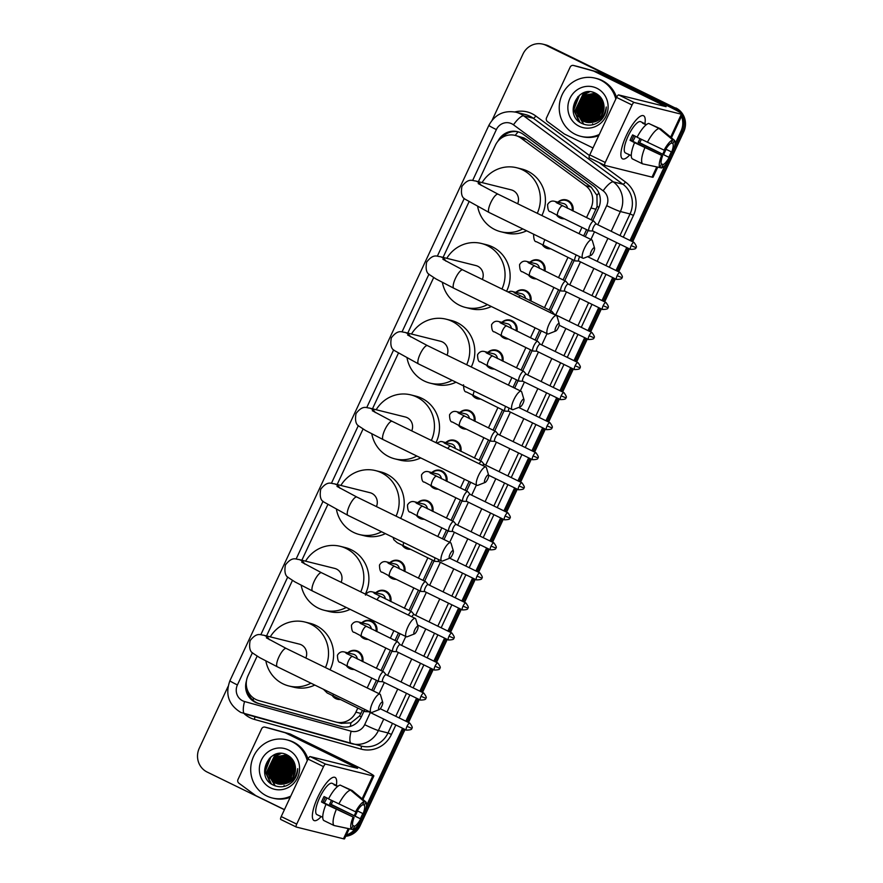 <?xml version="1.0" encoding="UTF-8"?>
<svg xmlns="http://www.w3.org/2000/svg" width="883" height="883" viewBox="0 0 883 883"><rect width="100%" height="100%" fill="white"/><g stroke="black" fill="none" stroke-linecap="round" stroke-linejoin="round"><path stroke-width="1.32" d="M550.308 248.818A9.592 9.172 104 0 1 542.493 245.01M529.899 262.24A9.592 9.172 104 0 1 544.966 271.092M536.301 278.862A9.592 9.172 104 0 1 528.487 275.054M515.893 292.295A9.592 9.172 104 0 1 530.959 301.136M501.886 322.339A9.592 9.172 104 0 1 516.941 331.18M508.277 338.962A9.592 9.172 104 0 1 500.462 335.143M487.869 352.383A9.592 9.172 104 0 1 502.935 361.224M494.259 369.006A9.592 9.172 104 0 1 486.456 365.187M480.253 399.05A9.592 9.172 104 0 1 472.449 395.231M459.855 412.471A9.592 9.172 104 0 1 474.911 421.312M466.246 429.094A9.592 9.172 104 0 1 458.432 425.286M445.838 442.515A9.592 9.172 104 0 1 460.904 451.368M431.831 472.571A9.592 9.172 104 0 1 446.897 481.412M438.222 489.182A9.592 9.172 104 0 1 430.418 485.374M417.814 502.615A9.592 9.172 104 0 1 432.88 511.456M424.215 519.226A9.592 9.172 104 0 1 416.401 515.418M410.198 549.281A9.592 9.172 104 0 1 402.394 545.462M389.8 562.703A9.592 9.172 104 0 1 404.856 571.544M396.191 579.325A9.592 9.172 104 0 1 388.377 575.506M375.783 592.747A9.592 9.172 104 0 1 390.849 601.588M361.776 622.791A9.592 9.172 104 0 1 376.842 631.632M368.167 639.413A9.592 9.172 104 0 1 360.363 635.605M347.77 652.835A9.592 9.172 104 0 1 362.825 661.687M354.16 669.457A9.592 9.172 104 0 1 346.346 665.65M340.154 699.502A9.592 9.172 104 0 1 332.339 695.694M557.924 202.152A9.592 9.172 104 0 1 572.99 210.993M564.314 218.774A9.592 9.172 104 0 1 556.511 214.966M591.135 219.845L597.107 206.467L596.941 195.342L591.157 187.097L526.5 139.503L523.895 137.936L515.197 135.397A17.98 17.207 -76 0 0 495.352 145.287L478.387 181.677M586.511 217.593L590.992 207.991A17.98 17.207 -76 0 0 585.661 185.728L521.003 138.134A17.98 17.207 -76 0 0 518.431 136.578A17.98 17.207 -76 0 0 515.197 135.397A17.98 4.868 -53.6 0 1 518.178 131.843M341.103 723.332L350.959 722.857L359.502 716.025L362.405 710.351M371.82 690.175L376.423 680.307M380.981 670.528L390.429 650.263M394.988 640.484L398.509 632.945M408.995 610.44L418.454 590.175M423.012 580.396L432.46 560.131M442.427 538.751L446.467 530.087M451.036 520.297L460.484 500.032M465.043 490.253L469.116 481.522M479.05 460.209L488.498 439.944M493.067 430.164L502.515 409.9M513.034 387.339L516.522 379.856M521.08 370.076L530.528 349.811M535.098 340.032L539.723 330.099M549.105 309.977L558.553 289.712M563.111 279.933L572.57 259.668M583.641 235.916L586.577 229.624M257.141 656.135L248.024 675.683A17.98 17.207 -76 0 0 258.741 700.572L335.606 721.963A17.98 17.207 -76 0 0 336.037 722.073A17.98 17.207 -76 0 0 355.882 712.184L357.781 708.1M367.196 687.923L371.798 678.056M376.357 668.276L385.805 648.012M390.363 638.232L393.884 630.683M404.381 608.188L413.829 587.923M418.387 578.144L427.836 557.868M437.802 536.5L441.842 527.824M446.412 518.045L455.86 497.78M460.418 488.001L464.491 479.259M474.425 457.957L483.884 437.692M488.442 427.913L497.891 407.648M508.409 385.076L511.897 377.604M516.456 367.825L525.915 347.549M530.473 337.77L535.098 327.847M544.48 307.726L553.928 287.461M558.498 277.681L567.946 257.417M579.016 233.664L581.952 227.373M468.972 201.876L443.078 257.394M433.663 277.582L407.769 333.101M398.354 353.299L372.471 408.818M363.056 429.006L337.163 484.524M327.748 504.712L301.865 560.23M292.45 580.429L266.556 635.948M592.736 220.629L598.575 208.09A17.98 17.207 -76 0 0 593.244 185.827L523.409 134.415A17.98 17.207 -76 0 0 520.838 132.858A17.98 17.207 -76 0 0 517.593 131.677A17.98 17.207 -76 0 0 497.891 141.28M501.687 137.836A17.98 17.207 104 0 1 518.266 131.854M492.129 120.198L522.979 54.051A17.98 17.207 104 0 1 542.824 44.15A17.98 17.207 104 0 1 546.058 45.331L673.111 107.262A17.98 17.207 104 0 1 678.685 111.644M681.466 116.313A17.98 17.207 104 0 1 681.025 131.092L674.987 144.028M284.414 809.722L207.174 772.062A17.98 17.207 104 0 1 199.271 748.243L228.046 686.533M356.268 827.228A17.98 17.207 104 0 1 346.368 834.932M671.345 151.854L668.917 157.053M665.087 165.253L630.02 240.463M626.731 247.527L616.014 270.507M612.714 277.571L601.996 300.562M598.707 307.626L587.99 330.606M584.689 337.67L573.983 360.65M570.683 367.714L559.965 390.694M556.676 397.758L545.959 420.738M542.659 427.802L531.941 450.783M528.652 457.847L517.935 480.838M514.646 487.891L503.928 510.882M500.628 517.946L489.91 540.926M486.621 547.99L475.904 570.97M472.615 578.034L461.897 601.014M458.597 608.078L447.88 631.058M444.591 638.122L433.873 661.102M430.584 668.166L419.866 691.157M416.566 698.221L405.849 721.201M402.56 728.265L366.456 805.682M362.803 813.519L360.374 818.718M542.824 44.15L545.528 44.823A17.98 17.207 104 0 1 548.762 46.004L674.469 107.605A17.98 17.207 104 0 1 680.716 112.858A17.98 17.207 104 0 0 674.469 107.605L547.416 45.662L673.111 107.262M682.062 115.033A17.98 17.207 104 0 1 682.371 131.424L673.089 151.335L682.371 131.424A17.98 17.207 104 0 0 682.062 115.033M544.171 44.492A17.98 17.207 104 0 1 547.416 45.662A17.98 17.207 104 0 0 544.171 44.492M405.021 729.457L360.021 825.958L358.664 825.627A17.98 17.207 104 0 1 346.015 835.704A17.98 17.207 104 0 0 358.664 825.627L361.158 820.274L358.664 825.627L357.803 825.406M672.658 152.262L670.131 157.682L672.658 152.262M669.7 158.62L631.246 241.07L669.7 158.62M627.956 248.134L617.239 271.114L627.956 248.134M613.95 278.178L603.232 301.158L613.95 278.178M599.932 308.222L589.215 331.202L599.932 308.222M585.926 338.266L575.208 361.246L585.926 338.266M571.919 368.31L561.202 391.29L571.919 368.31M557.901 398.354L547.184 421.346L557.901 398.354M543.895 428.41L533.177 451.39L543.895 428.41M529.877 458.454L519.171 481.434L529.877 458.454M515.871 488.498L505.153 511.478L515.871 488.498M501.864 518.542L491.147 541.522L501.864 518.542M487.846 548.586L477.129 571.566L487.846 548.586M473.84 578.63L463.122 601.61L473.84 578.63M459.833 608.674L449.116 631.665L459.833 608.674M445.816 638.729L435.098 661.709L445.816 638.729M431.809 668.773L421.092 691.753L431.809 668.773M417.802 698.817L407.085 721.797L417.802 698.817M403.785 728.861L364.558 812.989L403.785 728.861M364.127 813.927L361.6 819.336L364.127 813.927M246.478 680.837A17.98 17.207 -76 0 0 258.101 703.376L341.136 726.488A17.98 17.207 -76 0 0 341.578 726.599A17.98 17.207 -76 0 0 361.412 716.698L364.006 711.135M373.421 690.959L378.023 681.091M382.582 671.312L392.03 651.047M396.588 641.268L400.109 633.718M410.595 611.224L420.054 590.959M424.613 581.169L434.061 560.904M444.028 539.535L448.067 530.86M452.637 521.08L462.085 500.816M466.643 491.036L470.716 482.295M480.65 460.992L490.098 440.727M494.668 430.948L504.116 410.683M514.634 388.112L518.122 380.628M522.681 370.849L532.129 350.584M536.698 340.805L541.323 330.882M550.705 310.761L560.153 290.496M564.712 280.717L574.171 260.452M585.241 236.688L588.177 230.408M342.229 726.742L259.447 703.707A17.98 17.207 104 0 1 247.152 689.248M675.826 107.936A17.98 17.207 104 0 1 683.729 131.766L632.482 241.666M629.182 248.73L618.464 271.71M615.175 278.774L604.458 301.754M601.168 308.818L590.451 331.798M587.151 338.862L576.433 361.853M573.144 368.917L562.427 391.897M559.138 398.961L548.42 421.942M545.12 429.006L534.403 451.986M531.113 459.05L520.396 482.03M517.107 489.094L506.389 512.074M503.089 519.138L492.372 542.129M489.083 549.182L478.365 572.173M475.065 579.237L464.359 602.217M461.058 609.281L450.341 632.261M447.052 639.325L436.334 662.305M433.034 669.369L422.317 692.349M419.028 699.413L408.31 722.393M360.021 825.958A17.98 17.207 104 0 1 345.739 836.267M626.29 135.618A23.973 6.832 -64 0 1 638.906 117.284A23.973 6.832 -64 0 1 644.888 123.852A23.973 6.832 -64 0 0 643.564 115.75A23.973 6.832 -64 0 0 626.29 135.618A23.973 6.832 -64 0 0 620.892 154.238A23.973 6.832 -64 0 0 629.745 154.911A23.973 6.832 -64 0 1 622.548 158.852A23.973 6.832 -64 0 1 626.29 135.618M592.99 147.958L564.568 134.106A3.002 2.87 -76 0 1 564.138 133.841L547.416 121.534A3.002 2.87 -76 0 1 546.533 117.825L570.175 67.108A3.002 2.87 -76 0 1 573.486 65.463L578.553 66.722A3.002 2.87 104 0 1 578.63 66.744L598.508 72.285A3.002 2.87 104 0 1 598.983 72.461L667.449 105.828A23.973 1.391 -155 0 1 682.416 114.282A23.973 1.391 -155 0 1 681.345 114.216L634.171 102.472A3.002 0.85 116 0 0 632.051 104.978L616.566 97.417A3.002 0.85 -64 0 1 618.674 94.922L666.113 106.677L593.906 71.192A3.002 2.87 -76 0 0 593.442 71.015L573.553 65.485A3.002 2.87 -76 0 0 573.486 65.463M657.758 167.163L653.078 177.196A23.973 1.391 -155 0 1 652.007 177.13L604.833 165.386A3.002 0.85 116 0 1 604.778 165.364A3.002 0.85 116 0 1 605.252 162.461L632.051 104.978M604.734 165.342L589.336 157.825A3.002 0.85 -64 0 1 589.281 157.814A3.002 0.85 -64 0 1 589.756 154.911L616.566 97.417A29.967 28.675 104 0 0 601.985 80.452A29.967 28.675 104 0 0 596.588 78.488L595.23 78.157A29.967 28.675 104 0 1 600.639 80.121A29.967 28.675 104 0 1 615.804 99.051M664.093 150.132L665.131 150.397A11.987 3.411 -64 0 1 671.201 143.212L672.758 139.878A15.585 4.437 -64 0 0 664.093 150.132L637.073 137.251A19.779 5.64 -64 0 1 648.729 123.432L659.06 128.465L672.758 139.878M671.356 142.88L672.89 143.631A11.987 3.411 -64 0 1 671.687 152.031L665.848 149.183M641.378 139.348A17.384 4.956 -64 0 1 641.058 140.033A17.384 4.956 -64 0 1 639.722 142.726L669.159 157.45L638.166 142.34A11.987 3.411 116 0 0 639.535 139.657A11.987 3.411 116 0 0 639.987 138.664M635.396 136.269A11.987 3.411 -64 0 1 634.888 137.395A11.987 3.411 -64 0 1 632.813 141.291M633.983 135.585A11.987 3.411 116 0 0 632.78 137.969A11.987 3.411 116 0 0 631.621 140.706L662.603 155.816A11.987 3.411 -64 0 0 661.4 164.216L659.844 167.549L642.559 163.852L632.228 158.808A19.779 5.64 -64 0 1 634.546 142.671L662.603 155.816M634.546 142.671L630.065 140.32A17.384 4.956 -64 0 1 631.257 137.593A17.384 4.956 -64 0 1 632.592 134.9L637.14 137.119M629.093 154.58A17.384 4.956 -64 0 1 628.541 154.437L625.44 152.925A17.384 4.956 -64 0 1 628.155 136.081A17.384 4.956 -64 0 1 640.672 121.677L643.773 123.19A17.384 4.956 -64 0 1 644.226 123.532L646.422 124.602M628.541 154.437A17.384 4.956 -64 0 1 628.089 154.095L631.29 155.651M672.89 143.631L674.446 140.298L660.749 128.885L650.263 124.183M644.038 164.161L661.544 167.969L663.089 164.635L661.201 163.708M642.559 163.852A19.779 5.64 -64 0 1 644.877 147.704M674.446 140.298A15.585 4.437 -64 0 1 672.725 152.284L671.687 152.031M670.197 157.704A15.585 4.437 -64 0 1 661.544 167.969M659.844 167.549A15.585 4.437 -64 0 1 661.566 155.563M669.159 157.45A11.987 3.411 -64 0 1 663.089 164.635M643.773 123.19A17.384 4.956 -64 0 0 642.537 123.112L646.102 124.856M647.405 142.284A19.779 5.64 -64 0 1 659.06 128.465M630.065 140.32L631.621 140.706M638.166 142.34L639.722 142.726M592.935 124.702A26.976 25.806 104 0 1 592.625 123.83M591.952 121.49A26.976 25.806 104 0 1 591.588 119.713M591.455 118.885A26.976 25.806 104 0 1 591.202 114.702M591.422 111.49A26.976 25.806 104 0 1 592.581 106.313M593.806 103.201A26.976 25.806 104 0 1 595.992 99.326M596.522 98.565A26.976 25.806 104 0 1 597.758 96.987M598.078 96.611A26.976 25.806 104 0 1 598.84 95.783M599.281 134.481A29.967 28.675 104 0 1 580.749 136.324A29.967 28.675 104 0 1 575.341 134.359A29.967 28.675 104 0 1 561.025 97.428A29.967 28.675 104 0 1 595.23 78.157M601.345 119.79C604.579 116.148 606.213 111.876 606.257 106.998C604.921 116.159 600.065 121.302 591.665 122.417A14.989 14.338 104 0 0 603.906 105.154C603.144 99.922 600.539 96.048 596.08 93.532C577.923 83.179 563.266 115.121 581.61 123.3C588.806 126.6 595.385 125.43 601.345 119.79M596.842 88.256A20.982 20.077 104 0 1 606.069 116.048A20.982 20.077 104 0 1 579.138 126.225A20.982 20.077 104 0 1 569.91 98.421A20.982 20.077 104 0 1 596.842 88.256M597.096 94.117L595.308 93.631L584.502 96.137L577.89 109.624L585.628 121.788L587.239 122.45M595.098 93.587L584.071 96.026L577.471 109.514L585.208 121.677L587.018 122.406M598.751 95.353L594.259 93.355L582.383 95.607L575.782 109.095L583.52 121.258L586.169 122.229L591.665 122.417M596.124 93.962L586.191 96.556L579.579 110.044L588.1 122.56M595.926 93.885L585.771 96.457L579.16 109.945L586.897 122.097L587.89 122.538M596.731 94.216L587.46 96.876L580.848 110.364L588.762 122.605M597.427 94.459L594.678 93.466L582.802 95.717L576.202 109.205L583.939 121.368L586.378 122.273M596.996 94.051L595.517 93.697M596.996 94.084L596.345 93.984M596.787 94.017L596.135 93.907M596.93 94.315L587.879 96.975L581.279 110.463L588.983 122.616M597.725 94.724L589.568 97.395L582.968 110.883L589.888 122.605M597.526 94.613L589.149 97.296L582.548 110.783L589.656 122.616M598.508 95.187L591.257 97.825L584.656 111.313L590.804 122.538M598.321 95.066L590.837 97.715L584.237 111.203L590.572 122.56M599.182 95.728L592.957 98.245L586.345 111.733L591.731 122.406M599.027 95.585L592.526 98.134L585.926 111.622L591.5 122.45M599.811 96.357L594.645 98.664L588.034 112.152L592.692 122.207M599.656 96.192L594.215 98.554L587.614 112.042L592.449 122.262M600.44 97.064L596.334 99.084L589.734 112.571L593.663 121.931M600.285 96.876L595.915 98.973L589.303 112.461L593.42 122.009M601.069 97.858L598.023 99.503L591.422 112.991L594.667 121.567M600.915 97.649L597.603 99.404L591.003 112.892L594.414 121.666M601.676 98.764L599.712 99.922L593.111 113.41L595.694 121.103M601.522 98.532L599.292 99.823L592.692 113.311L595.429 121.236M602.261 99.79L594.8 113.83L596.742 120.518M602.118 99.525L600.981 100.243L594.38 113.73L596.478 120.684M602.813 100.971L596.489 114.26L597.835 119.79M602.681 100.662L596.069 114.15L597.559 119.989M603.31 102.362L598.188 114.68L598.983 118.852M603.188 101.998L597.758 114.569L598.696 119.106M603.74 104.073L599.877 115.099L600.208 117.605M603.641 103.609L599.447 114.989L599.888 117.958M601.577 115.783L603.133 107.936A14.989 14.338 104 0 1 604.027 106.302M603.972 105.706L601.213 116.335M598.751 135.618A29.967 28.675 104 0 1 582.096 136.655L580.749 136.324M601.875 100.033L595.606 115.099L596.676 120.408M600.175 99.613L593.917 114.68L594.987 119.989M598.486 99.194L592.228 114.249L593.299 119.569M589.325 91.788L584.568 94.338M583.277 95.397L577.007 110.463L578.078 115.772M585.727 92.174L583.288 93.62L575.319 110.044L583.52 124.161M577.968 96.556L573.63 109.624L578.884 121.457M602.305 99.889L595.815 115.143L596.886 120.441M601.091 99.073L594.127 114.724L595.517 120.85M599.402 98.653L592.438 114.304L593.829 120.43M589.656 91.799L585.297 94.017M584.182 94.856L577.217 110.518L578.608 116.644M586.301 92.053L583.497 93.675L575.528 110.099L583.84 124.271M579.447 95.232L573.84 109.68L579.91 122.251M591.301 251.269A4.194 1.192 116 0 0 591.047 255.319A4.194 1.192 116 0 0 593.674 251.854A4.194 1.192 116 0 0 594.557 248.112A4.194 1.192 116 0 0 591.301 251.269M591.047 255.319L583.829 258.167A10.188 2.903 -64 0 1 582.857 258.2A10.188 2.903 -64 0 1 584.447 248.322A10.188 2.903 -64 0 1 591.787 239.878A10.188 2.903 -64 0 1 592.361 240.673L594.557 248.112M517.648 203.741A10.188 9.746 -76 0 0 511.202 189.856L475.253 180.905C472.67 180.971 468.862 177.406 461.941 186.39C460.716 193.289 461.776 197.56 465.131 199.205L489.171 212.527L582.857 258.2M522.769 228.907A32.969 31.545 104 0 1 500.771 231.732A32.969 31.545 104 0 1 494.822 229.569A32.969 31.545 104 0 1 477.703 206.743M482.085 182.604A32.969 31.545 104 0 1 516.698 167.748A32.969 31.545 104 0 1 522.648 169.911A32.969 31.545 104 0 1 537.272 213.311M516.698 167.748L521.776 169.017A32.969 31.545 104 0 1 527.714 171.181A32.969 31.545 104 0 1 541.875 215.551M526.621 230.783A32.969 31.545 104 0 1 505.838 232.991L500.771 231.732M555.992 326.975A4.194 1.192 116 0 0 555.749 331.026A4.194 1.192 116 0 0 558.365 327.56A4.194 1.192 116 0 0 559.259 323.829A4.194 1.192 116 0 0 555.992 326.975M555.749 331.026L548.531 333.873A10.188 2.903 -64 0 1 547.548 333.906A10.188 2.903 -64 0 1 549.138 324.039A10.188 2.903 -64 0 1 556.478 315.595A10.188 2.903 -64 0 1 557.052 316.379L559.259 323.829M482.339 279.447A10.188 9.746 -76 0 0 475.893 265.562L439.944 256.611C437.361 256.688 433.564 253.123 426.644 262.096C425.407 268.995 426.478 273.266 429.833 274.911L436.092 279.017L453.862 288.244L547.548 333.906M487.46 304.613A32.969 31.545 104 0 1 465.462 307.439A32.969 31.545 104 0 1 459.524 305.275A32.969 31.545 104 0 1 442.394 282.461M446.787 258.311A32.969 31.545 104 0 1 481.401 243.465A32.969 31.545 104 0 1 487.339 245.617A32.969 31.545 104 0 1 501.963 289.017M481.401 243.465L486.467 244.723A32.969 31.545 104 0 1 492.416 246.887A32.969 31.545 104 0 1 506.577 291.258M491.323 306.5A32.969 31.545 104 0 1 470.54 308.708L465.462 307.439M520.694 402.681A4.194 1.192 116 0 0 520.44 406.732A4.194 1.192 116 0 0 523.056 403.277A4.194 1.192 116 0 0 523.95 399.535A4.194 1.192 116 0 0 520.694 402.681M520.44 406.732L513.222 409.591A10.188 2.903 -64 0 1 512.25 409.624A10.188 2.903 -64 0 1 513.84 399.745A10.188 2.903 -64 0 1 521.18 391.301A10.188 2.903 -64 0 1 521.754 392.096L523.95 399.535M447.03 355.165A10.188 9.746 -76 0 0 440.584 341.279L404.646 332.317C402.063 332.394 398.255 328.829 391.335 337.814C390.109 344.712 391.169 348.984 394.524 350.628L418.553 363.951L512.25 409.624M452.151 380.33A32.969 31.545 104 0 1 430.164 383.156A32.969 31.545 104 0 1 424.215 380.992A32.969 31.545 104 0 1 407.085 358.167M411.478 334.028A32.969 31.545 104 0 1 446.092 319.171A32.969 31.545 104 0 1 452.041 321.335A32.969 31.545 104 0 1 466.666 364.723M446.092 319.171L451.169 320.43A32.969 31.545 104 0 1 457.107 322.593A32.969 31.545 104 0 1 471.268 366.975M456.014 382.207A32.969 31.545 104 0 1 435.231 384.414L430.164 383.156M485.385 478.398A4.194 1.192 116 0 0 485.131 482.449A4.194 1.192 116 0 0 487.758 478.983A4.194 1.192 116 0 0 488.641 475.242A4.194 1.192 116 0 0 485.385 478.398M485.131 482.449L477.924 485.297A10.188 2.903 -64 0 1 476.941 485.33A10.188 2.903 -64 0 1 478.531 475.462A10.188 2.903 -64 0 1 485.871 467.019A10.188 2.903 -64 0 1 486.445 467.802L488.641 475.242L518.464 489.767C522.637 489.657 524.392 489.039 523.707 487.902L519.083 485.981A3.896 1.115 116 0 0 518.464 489.767M411.732 430.871A10.188 9.746 -76 0 0 405.286 416.986L369.337 408.034C366.754 408.112 362.957 404.535 356.037 413.52C354.8 420.418 355.86 424.69 359.215 426.334L365.474 430.44L383.255 439.657L476.941 485.33M416.853 456.036A32.969 31.545 104 0 1 394.856 458.862A32.969 31.545 104 0 1 388.917 456.699A32.969 31.545 104 0 1 371.787 433.873M376.169 409.734A32.969 31.545 104 0 1 410.794 394.878A32.969 31.545 104 0 1 416.732 397.041A32.969 31.545 104 0 1 431.357 440.44M410.794 394.878L415.86 396.147A32.969 31.545 104 0 1 421.809 398.31A32.969 31.545 104 0 1 435.959 442.681M420.705 457.924A32.969 31.545 104 0 1 399.933 460.131L394.856 458.862M450.087 554.105A4.194 1.192 116 0 0 449.833 558.155A4.194 1.192 116 0 0 452.449 554.701A4.194 1.192 116 0 0 453.343 550.959A4.194 1.192 116 0 0 450.087 554.105M449.833 558.155L442.615 561.003A10.188 2.903 -64 0 1 441.632 561.047A10.188 2.903 -64 0 1 443.233 551.169A10.188 2.903 -64 0 1 450.562 542.725A10.188 2.903 -64 0 1 451.136 543.52L453.343 550.959M376.423 506.577A10.188 9.746 -76 0 0 369.977 492.692L334.028 483.741C331.445 483.818 327.648 480.253 320.728 489.237C319.491 496.125 320.562 500.396 323.918 502.052L347.946 515.374L441.632 561.047M381.544 531.754A32.969 31.545 104 0 1 359.547 534.579A32.969 31.545 104 0 1 353.608 532.416A32.969 31.545 104 0 1 336.478 509.59M340.871 485.451A32.969 31.545 104 0 1 375.485 470.595A32.969 31.545 104 0 1 381.423 472.758A32.969 31.545 104 0 1 396.059 516.147M375.485 470.595L380.562 471.853A32.969 31.545 104 0 1 386.5 474.016A32.969 31.545 104 0 1 400.661 518.398M385.407 533.63A32.969 31.545 104 0 1 364.624 535.838L359.547 534.579M414.778 629.822A4.194 1.192 116 0 0 414.524 633.873A4.194 1.192 116 0 0 417.151 630.407A4.194 1.192 116 0 0 418.034 626.665A4.194 1.192 116 0 0 414.778 629.822M414.524 633.873L407.306 636.72A10.188 2.903 -64 0 1 406.335 636.753A10.188 2.903 -64 0 1 407.924 626.875A10.188 2.903 -64 0 1 415.264 618.431A10.188 2.903 -64 0 1 415.838 619.226L418.034 626.665M341.125 582.294A10.188 9.746 -76 0 0 334.679 568.409L298.73 559.458C296.147 559.524 292.339 555.959 285.419 564.943C284.194 571.842 285.253 576.113 288.609 577.758L294.867 581.864L312.648 591.08L406.335 636.753M346.246 607.46A32.969 31.545 104 0 1 324.249 610.285A32.969 31.545 104 0 1 318.299 608.122A32.969 31.545 104 0 1 301.18 585.297M305.562 561.158A32.969 31.545 104 0 1 340.176 546.301A32.969 31.545 104 0 1 346.125 548.464A32.969 31.545 104 0 1 360.75 591.864M340.176 546.301L345.253 547.57A32.969 31.545 104 0 1 351.191 549.734A32.969 31.545 104 0 1 365.352 594.104M350.098 609.347A32.969 31.545 104 0 1 329.315 611.555L324.249 610.285M379.469 705.528A4.194 1.192 116 0 0 379.226 709.579A4.194 1.192 116 0 0 381.842 706.124A4.194 1.192 116 0 0 382.736 702.382A4.194 1.192 116 0 0 379.469 705.528M379.226 709.579L372.008 712.426A10.188 2.903 -64 0 1 371.026 712.471A10.188 2.903 -64 0 1 372.615 702.592A10.188 2.903 -64 0 1 379.955 694.148A10.188 2.903 -64 0 1 380.529 694.943L382.736 702.382M305.816 658.001A10.188 9.746 -76 0 0 299.37 644.115L263.421 635.164C260.838 635.241 257.041 631.676 250.121 640.65C248.885 647.548 249.955 651.82 253.311 653.475L259.558 657.57L277.339 666.797L371.026 712.471M310.937 683.177A32.969 31.545 104 0 1 288.94 685.992A32.969 31.545 104 0 1 283.001 683.839A32.969 31.545 104 0 1 265.871 661.014M270.264 636.864A32.969 31.545 104 0 1 304.878 622.018A32.969 31.545 104 0 1 310.816 624.182A32.969 31.545 104 0 1 325.441 667.57M304.878 622.018L309.944 623.277A32.969 31.545 104 0 1 315.893 625.44A32.969 31.545 104 0 1 330.054 669.822M314.801 685.053A32.969 31.545 104 0 1 294.017 687.261L288.94 685.992M562.548 205.916A5.397 1.534 116 0 0 562.471 205.871A5.397 1.534 116 0 0 562.383 205.838A5.397 1.534 116 0 0 558.442 210.651A5.397 1.534 116 0 0 557.747 215.573L550.429 211.666C548.674 211.865 547.725 209.481 547.603 204.536C549.358 201.655 551.643 200.573 554.469 201.291L563.597 203.565A5.397 5.166 104 0 1 567.449 208.3M596.279 224.017L593.928 221.247A5.397 1.534 116 0 0 593.773 221.125A5.397 1.534 116 0 0 593.685 221.092A5.397 1.534 116 0 0 589.954 225.452A5.397 1.534 116 0 0 589.038 230.827A5.397 1.534 116 0 0 589.127 230.86A5.397 1.534 116 0 0 589.237 230.871A5.397 1.534 116 0 0 589.347 230.871M562.913 218.09A8.996 8.598 104 0 1 557.305 215.353M558.266 202.24A8.996 8.598 104 0 1 572.129 210.573M596.323 224.072A3.896 1.115 116 0 0 596.213 223.984A3.896 1.115 116 0 0 596.146 223.962A3.896 1.115 116 0 0 593.409 227.218A3.896 1.115 116 0 0 592.802 230.993A3.896 1.115 116 0 0 592.857 231.015A3.896 1.115 116 0 0 592.935 231.026M576.213 254.966A5.397 1.534 116 0 0 575.032 260.871A5.397 1.534 116 0 0 575.12 260.904A5.397 1.534 116 0 0 575.219 260.915A5.397 1.534 116 0 0 575.33 260.915M548.906 248.134A8.996 8.598 104 0 1 543.288 245.397M579.701 256.655A3.896 1.115 116 0 0 579.391 257.262A3.896 1.115 116 0 0 578.784 261.037A3.896 1.115 116 0 0 578.851 261.059A3.896 1.115 116 0 0 578.928 261.07M534.535 266.015A5.397 1.534 116 0 0 534.447 265.96A5.397 1.534 116 0 0 534.358 265.926A5.397 1.534 116 0 0 530.429 270.739A5.397 1.534 116 0 0 529.723 275.662L522.405 271.754C520.65 271.953 519.712 269.58 519.579 264.624C521.334 261.743 523.63 260.662 526.445 261.379L535.573 263.653A5.397 5.166 104 0 1 539.436 268.388M568.255 284.105L565.904 281.346A5.397 1.534 116 0 0 565.749 281.224A5.397 1.534 116 0 0 565.661 281.191A5.397 1.534 116 0 0 561.93 285.54A5.397 1.534 116 0 0 561.025 290.915A5.397 1.534 116 0 0 561.113 290.949A5.397 1.534 116 0 0 561.213 290.971A5.397 1.534 116 0 0 561.323 290.96M534.888 278.178A8.996 8.598 104 0 1 529.281 275.441M530.253 262.328A8.996 8.598 104 0 1 544.105 270.673M568.299 284.16A3.896 1.115 116 0 0 568.188 284.083A3.896 1.115 116 0 0 568.133 284.05A3.896 1.115 116 0 0 565.385 287.306A3.896 1.115 116 0 0 564.778 291.081A3.896 1.115 116 0 0 564.844 291.103A3.896 1.115 116 0 0 564.91 291.114M507.935 291.931L510.937 291.202L521.566 293.708A5.397 5.166 104 0 1 525.418 298.432M554.248 314.149L551.897 311.39A5.397 1.534 116 0 0 551.743 311.269A5.397 1.534 116 0 0 551.654 311.235A5.397 1.534 116 0 0 549.91 312.394M516.235 292.372A8.996 8.598 104 0 1 530.098 300.717M554.292 314.216A3.896 1.115 116 0 0 554.182 314.127A3.896 1.115 116 0 0 554.116 314.105A3.896 1.115 116 0 0 553.652 314.216M506.511 326.103A5.397 1.534 116 0 0 506.434 326.059A5.397 1.534 116 0 0 506.345 326.026A5.397 1.534 116 0 0 502.405 330.827A5.397 1.534 116 0 0 501.699 335.75L494.381 331.842C492.626 332.041 491.688 329.668 491.555 324.712C493.321 321.831 495.606 320.75 498.42 321.478L507.548 323.752A5.397 5.166 104 0 1 511.412 328.487M540.23 344.204L537.879 341.434A5.397 1.534 116 0 0 537.725 341.313A5.397 1.534 116 0 0 537.637 341.279A5.397 1.534 116 0 0 533.917 345.639A5.397 1.534 116 0 0 533.001 351.015A5.397 1.534 116 0 0 533.089 351.048A5.397 1.534 116 0 0 533.189 351.059A5.397 1.534 116 0 0 533.299 351.048M506.864 338.266A8.996 8.598 104 0 1 501.257 335.54M502.228 322.427A8.996 8.598 104 0 1 516.091 330.761M540.286 344.26A3.896 1.115 116 0 0 540.175 344.171A3.896 1.115 116 0 0 540.109 344.149A3.896 1.115 116 0 0 537.361 347.394A3.896 1.115 116 0 0 536.754 351.169A3.896 1.115 116 0 0 536.82 351.202A3.896 1.115 116 0 0 536.897 351.202M492.504 356.147A5.397 1.534 116 0 0 492.416 356.103A5.397 1.534 116 0 0 492.328 356.07A5.397 1.534 116 0 0 488.398 360.882A5.397 1.534 116 0 0 487.692 365.794L480.374 361.898C478.619 362.085 477.681 359.712 477.548 354.756C479.303 351.875 481.599 350.794 484.414 351.522L493.542 353.796A5.397 5.166 104 0 1 497.405 358.531M526.224 374.249L523.873 371.478A5.397 1.534 116 0 0 523.718 371.357A5.397 1.534 116 0 0 523.63 371.324A5.397 1.534 116 0 0 519.899 375.683A5.397 1.534 116 0 0 518.994 381.059A5.397 1.534 116 0 0 519.083 381.092A5.397 1.534 116 0 0 519.182 381.103A5.397 1.534 116 0 0 519.292 381.092M492.857 368.321A8.996 8.598 104 0 1 487.25 365.584M488.222 352.472A8.996 8.598 104 0 1 502.074 360.805M526.268 374.304A3.896 1.115 116 0 0 526.158 374.215A3.896 1.115 116 0 0 526.102 374.193A3.896 1.115 116 0 0 523.354 377.449A3.896 1.115 116 0 0 522.747 381.224A3.896 1.115 116 0 0 522.813 381.246A3.896 1.115 116 0 0 522.879 381.257M505.595 406.379A5.397 1.534 116 0 0 504.977 411.103A5.397 1.534 116 0 0 505.065 411.136A5.397 1.534 116 0 0 505.164 411.147A5.397 1.534 116 0 0 505.275 411.147M478.851 398.365A8.996 8.598 104 0 1 473.244 395.628M509.083 408.078A3.896 1.115 116 0 0 508.74 411.268A3.896 1.115 116 0 0 508.796 411.29A3.896 1.115 116 0 0 508.873 411.301M464.48 416.246A5.397 1.534 116 0 0 464.403 416.191A5.397 1.534 116 0 0 464.315 416.158A5.397 1.534 116 0 0 460.374 420.97A5.397 1.534 116 0 0 459.668 425.893L452.35 421.986C450.595 422.184 449.657 419.8 449.524 414.855C451.29 411.975 453.575 410.893 456.39 411.61L465.518 413.884A5.397 5.166 104 0 1 469.381 418.619M498.2 434.337L495.849 431.566A5.397 1.534 116 0 0 495.694 431.445A5.397 1.534 116 0 0 495.606 431.423A5.397 1.534 116 0 0 491.886 435.772A5.397 1.534 116 0 0 490.97 441.147A5.397 1.534 116 0 0 491.058 441.18A5.397 1.534 116 0 0 491.158 441.191A5.397 1.534 116 0 0 491.268 441.191M464.833 428.41A8.996 8.598 104 0 1 459.226 425.672M460.198 412.56A8.996 8.598 104 0 1 474.05 420.893M498.255 434.392A3.896 1.115 116 0 0 498.144 434.304A3.896 1.115 116 0 0 498.078 434.281A3.896 1.115 116 0 0 495.33 437.538A3.896 1.115 116 0 0 494.723 441.312A3.896 1.115 116 0 0 494.789 441.334A3.896 1.115 116 0 0 494.866 441.345M436.721 443.056L440.882 441.434L451.511 443.928A5.397 5.166 104 0 1 455.374 448.663M484.193 464.381L481.842 461.61A5.397 1.534 116 0 0 481.688 461.5A5.397 1.534 116 0 0 481.599 461.467A5.397 1.534 116 0 0 479.061 463.696M446.18 442.604A8.996 8.598 104 0 1 460.043 450.948M484.237 464.436A3.896 1.115 116 0 0 484.127 464.348A3.896 1.115 116 0 0 484.061 464.326A3.896 1.115 116 0 0 482.604 465.418M436.456 476.334A5.397 1.534 116 0 0 436.379 476.279A5.397 1.534 116 0 0 436.29 476.246A5.397 1.534 116 0 0 432.35 481.058A5.397 1.534 116 0 0 431.655 485.981L424.337 482.074C422.582 482.273 421.632 479.899 421.511 474.944C423.266 472.063 425.551 470.981 428.365 471.699L437.504 473.983A5.397 5.166 104 0 1 441.357 478.707M470.175 494.425L467.824 491.665A5.397 1.534 116 0 0 467.681 491.544A5.397 1.534 116 0 0 467.593 491.511A5.397 1.534 116 0 0 463.862 495.86A5.397 1.534 116 0 0 462.946 501.235A5.397 1.534 116 0 0 463.034 501.268A5.397 1.534 116 0 0 463.134 501.29A5.397 1.534 116 0 0 463.244 501.279M436.82 488.498A8.996 8.598 104 0 1 431.213 485.76M432.173 472.648A8.996 8.598 104 0 1 446.036 480.992M470.231 494.48A3.896 1.115 116 0 0 470.12 494.403A3.896 1.115 116 0 0 470.054 494.381A3.896 1.115 116 0 0 467.317 497.626A3.896 1.115 116 0 0 466.71 501.401A3.896 1.115 116 0 0 466.765 501.423A3.896 1.115 116 0 0 466.842 501.434M422.449 506.378A5.397 1.534 116 0 0 422.372 506.323A5.397 1.534 116 0 0 422.284 506.301A5.397 1.534 116 0 0 418.343 511.102A5.397 1.534 116 0 0 417.637 516.025L410.319 512.118C408.564 512.317 407.626 509.944 407.493 504.988C409.259 502.107 411.544 501.025 414.359 501.754L423.487 504.027A5.397 5.166 104 0 1 427.35 508.751M456.169 524.469L453.818 521.71A5.397 1.534 116 0 0 453.663 521.588A5.397 1.534 116 0 0 453.575 521.555A5.397 1.534 116 0 0 449.855 525.904A5.397 1.534 116 0 0 448.939 531.29A5.397 1.534 116 0 0 449.028 531.312A5.397 1.534 116 0 0 449.127 531.334A5.397 1.534 116 0 0 449.237 531.323M422.802 518.542A8.996 8.598 104 0 1 417.195 515.815M418.167 502.692A8.996 8.598 104 0 1 432.019 511.036M456.224 524.535A3.896 1.115 116 0 0 456.114 524.447A3.896 1.115 116 0 0 456.047 524.425A3.896 1.115 116 0 0 453.299 527.67A3.896 1.115 116 0 0 452.692 531.445A3.896 1.115 116 0 0 452.758 531.467A3.896 1.115 116 0 0 452.836 531.478M435.065 557.846A5.397 1.534 116 0 0 434.933 561.334A5.397 1.534 116 0 0 435.021 561.367A5.397 1.534 116 0 0 435.12 561.378A5.397 1.534 116 0 0 435.231 561.367M408.796 548.597A8.996 8.598 104 0 1 403.189 545.86M438.608 559.568A3.896 1.115 116 0 0 438.685 561.489A3.896 1.115 116 0 0 438.752 561.522A3.896 1.115 116 0 0 438.818 561.533M394.425 566.467A5.397 1.534 116 0 0 394.348 566.422A5.397 1.534 116 0 0 394.26 566.389A5.397 1.534 116 0 0 390.319 571.202A5.397 1.534 116 0 0 389.624 576.113L382.306 572.217C380.551 572.416 379.602 570.032 379.48 565.076C381.235 562.195 383.52 561.113 386.335 561.842L395.474 564.116A5.397 5.166 104 0 1 399.326 568.851M428.145 584.568L425.794 581.798A5.397 1.534 116 0 0 425.65 581.676A5.397 1.534 116 0 0 425.562 581.643A5.397 1.534 116 0 0 421.831 586.003A5.397 1.534 116 0 0 420.915 591.378A5.397 1.534 116 0 0 421.003 591.411A5.397 1.534 116 0 0 421.103 591.422A5.397 1.534 116 0 0 421.213 591.411M394.789 578.641A8.996 8.598 104 0 1 389.182 575.904M390.143 562.791A8.996 8.598 104 0 1 404.006 571.124M428.2 584.623A3.896 1.115 116 0 0 428.089 584.535A3.896 1.115 116 0 0 428.023 584.513A3.896 1.115 116 0 0 425.286 587.769A3.896 1.115 116 0 0 424.668 591.544A3.896 1.115 116 0 0 424.734 591.566A3.896 1.115 116 0 0 424.811 591.577M365.463 595.12C367.218 592.239 369.513 591.168 372.328 591.886L381.456 594.16A5.397 5.166 104 0 1 385.319 598.895M414.138 614.612L411.787 611.842A5.397 1.534 116 0 0 411.633 611.72A5.397 1.534 116 0 0 411.544 611.687A5.397 1.534 116 0 0 408.332 615.054M376.136 592.835A8.996 8.598 104 0 1 389.988 601.168M414.182 614.667A3.896 1.115 116 0 0 414.072 614.579A3.896 1.115 116 0 0 414.017 614.557A3.896 1.115 116 0 0 411.82 616.753M366.401 626.566A5.397 1.534 116 0 0 366.324 626.511A5.397 1.534 116 0 0 366.235 626.477A5.397 1.534 116 0 0 362.295 631.29A5.397 1.534 116 0 0 361.6 636.213L354.282 632.305C352.527 632.504 351.577 630.12 351.456 625.175C353.211 622.294 355.496 621.213 358.321 621.93L367.449 624.204A5.397 5.166 104 0 1 371.301 628.939M400.131 644.656L397.78 641.886A5.397 1.534 116 0 0 397.626 641.764A5.397 1.534 116 0 0 397.538 641.742A5.397 1.534 116 0 0 393.807 646.091A5.397 1.534 116 0 0 392.891 651.466A5.397 1.534 116 0 0 392.979 651.499A5.397 1.534 116 0 0 393.09 651.511A5.397 1.534 116 0 0 393.2 651.511M366.765 638.729A8.996 8.598 104 0 1 361.158 635.992M362.118 622.879A8.996 8.598 104 0 1 375.981 631.224M400.176 644.711A3.896 1.115 116 0 0 400.065 644.623A3.896 1.115 116 0 0 399.999 644.601A3.896 1.115 116 0 0 397.262 647.857A3.896 1.115 116 0 0 396.655 651.632A3.896 1.115 116 0 0 396.71 651.654A3.896 1.115 116 0 0 396.787 651.665M352.394 656.61A5.397 1.534 116 0 0 352.317 656.555A5.397 1.534 116 0 0 352.229 656.522A5.397 1.534 116 0 0 348.288 661.334A5.397 1.534 116 0 0 347.582 666.257L340.264 662.349C338.509 662.548 337.571 660.175 337.438 655.219C339.204 652.338 341.489 651.257 344.304 651.974L353.432 654.248A5.397 5.166 104 0 1 357.295 658.983M386.114 674.7L383.763 671.941A5.397 1.534 116 0 0 383.608 671.82A5.397 1.534 116 0 0 383.52 671.786A5.397 1.534 116 0 0 379.8 676.135A5.397 1.534 116 0 0 378.884 681.51A5.397 1.534 116 0 0 378.973 681.544A5.397 1.534 116 0 0 379.072 681.555A5.397 1.534 116 0 0 379.182 681.555M352.759 668.773A8.996 8.598 104 0 1 347.14 666.036M348.112 652.923A8.996 8.598 104 0 1 361.975 661.268M386.169 674.755A3.896 1.115 116 0 0 386.059 674.667A3.896 1.115 116 0 0 385.992 674.645A3.896 1.115 116 0 0 383.244 677.901A3.896 1.115 116 0 0 382.637 681.676A3.896 1.115 116 0 0 382.703 681.698A3.896 1.115 116 0 0 382.781 681.709M364.646 709.358A5.397 1.534 116 0 0 364.878 711.555A5.397 1.534 116 0 0 364.966 711.588A5.397 1.534 116 0 0 365.065 711.61A5.397 1.534 116 0 0 365.176 711.599M338.741 698.817A8.996 8.598 104 0 1 333.134 696.091M368.366 711.168A3.896 1.115 116 0 0 368.63 711.72A3.896 1.115 116 0 0 368.697 711.742A3.896 1.115 116 0 0 368.763 711.753M317.759 797.272A23.973 6.832 -64 0 1 330.374 778.938A23.973 6.832 -64 0 1 336.346 785.506A23.973 6.832 -64 0 0 335.032 777.404A23.973 6.832 -64 0 0 317.759 797.272A23.973 6.832 -64 0 0 312.35 815.903A23.973 6.832 -64 0 0 321.213 816.565A23.973 6.832 -64 0 1 314.017 820.517A23.973 6.832 -64 0 1 317.759 797.272M284.458 809.623L256.037 795.76A3.002 2.87 -76 0 1 255.606 795.506L238.885 783.188A3.002 2.87 -76 0 1 237.991 779.479L261.644 728.773A3.002 2.87 -76 0 1 264.944 727.117L270.021 728.387A3.002 2.87 104 0 1 270.099 728.398L289.977 733.939A3.002 2.87 104 0 1 290.441 734.115L358.906 767.493A23.973 1.391 -155 0 1 373.873 775.936A23.973 1.391 -155 0 1 372.803 775.881L325.628 764.126A3.002 0.85 116 0 0 323.52 766.632L308.024 759.071A3.002 0.85 -64 0 1 310.132 756.576L357.582 768.342L285.375 732.846A3.002 2.87 -76 0 0 284.9 732.669L265.021 727.139A3.002 2.87 -76 0 0 264.944 727.117M349.215 828.817L344.536 838.85A23.973 1.391 -155 0 1 343.465 838.784L296.291 827.04A3.002 0.85 116 0 1 296.246 827.018A3.002 0.85 116 0 1 296.71 824.115L323.52 766.632M296.202 826.996L280.805 819.49A3.002 0.85 -64 0 1 280.75 819.468A3.002 0.85 -64 0 1 281.213 816.565L308.024 759.071M355.562 811.797L356.6 812.051A11.987 3.411 -64 0 1 362.659 804.866L364.215 801.532A15.585 4.437 -64 0 0 355.562 811.797L328.531 798.905A19.779 5.64 -64 0 1 340.187 785.086L350.518 790.119L364.215 801.532M362.814 804.534L364.348 805.285A11.987 3.411 -64 0 1 363.145 813.685L357.306 810.837M332.847 801.002A17.384 4.956 -64 0 1 332.527 801.698A17.384 4.956 -64 0 1 331.191 804.391L361.655 819.369L329.635 803.994A11.987 3.411 116 0 0 331.004 801.311A11.987 3.411 116 0 0 331.445 800.329M326.865 797.923A11.987 3.411 -64 0 1 326.357 799.049A11.987 3.411 -64 0 1 324.271 802.945M325.452 797.239A11.987 3.411 116 0 0 324.238 799.634A11.987 3.411 116 0 0 323.079 802.371L354.072 817.47A11.987 3.411 -64 0 0 352.869 825.87L351.313 829.203L334.017 825.506L323.697 820.473A19.779 5.64 -64 0 1 326.004 804.325L354.072 817.47M326.004 804.325L321.522 801.985A17.384 4.956 -64 0 1 322.714 799.247A17.384 4.956 -64 0 1 324.061 796.554L328.608 798.773M320.551 816.245A17.384 4.956 -64 0 1 319.999 816.102L316.909 814.59A17.384 4.956 -64 0 1 319.624 797.735A17.384 4.956 -64 0 1 332.14 783.331L335.242 784.844A17.384 4.956 -64 0 1 335.695 785.186L337.891 786.256M319.999 816.102A17.384 4.956 -64 0 1 319.547 815.749L322.748 817.316M364.348 805.285L365.904 801.952L352.207 790.55L341.732 785.837M335.496 825.826L353.001 829.623L354.558 826.289L352.67 825.373M334.017 825.506A19.779 5.64 -64 0 1 336.335 809.358M365.904 801.952A15.585 4.437 -64 0 1 364.193 813.938L363.145 813.685M361.655 819.369A15.585 4.437 -64 0 1 353.001 829.623M351.313 829.203A15.585 4.437 -64 0 1 353.034 817.216M360.617 819.104A11.987 3.411 -64 0 1 354.558 826.289M335.242 784.844A17.384 4.956 -64 0 0 334.006 784.766L337.571 786.51M338.862 803.938A19.779 5.64 -64 0 1 350.518 790.119M321.522 801.985L323.079 802.371M329.635 803.994L331.191 804.391M284.403 786.367A26.976 25.806 104 0 1 284.094 785.484A26.976 25.806 104 0 1 284.083 785.451M283.421 783.144A26.976 25.806 104 0 1 283.057 781.378M282.924 780.539A26.976 25.806 104 0 1 282.659 776.356M282.88 773.144A26.976 25.806 104 0 1 284.05 767.967M285.275 764.855A26.976 25.806 104 0 1 287.461 760.98M287.99 760.23A26.976 25.806 104 0 1 289.227 758.64M289.547 758.276A26.976 25.806 104 0 1 290.297 757.448M290.739 796.146A29.967 28.675 104 0 1 272.207 797.978A29.967 28.675 104 0 1 266.809 796.013A29.967 28.675 104 0 1 252.494 759.082A29.967 28.675 104 0 1 286.699 739.811A29.967 28.675 104 0 1 292.096 741.775A29.967 28.675 104 0 1 307.262 760.705M286.699 739.811L288.046 740.153A29.967 28.675 104 0 1 293.454 742.117A29.967 28.675 104 0 1 308.035 759.049M292.814 781.444C296.037 777.802 297.67 773.541 297.714 768.651C296.39 777.824 291.522 782.956 283.134 784.071A14.989 14.338 104 0 0 295.364 766.808C294.613 761.576 292.008 757.702 287.549 755.186C269.392 744.833 254.734 776.775 273.068 784.954C280.275 788.254 286.854 787.095 292.814 781.444M288.311 749.91A20.982 20.077 104 0 1 297.527 777.702A20.982 20.077 104 0 1 270.606 787.879A20.982 20.077 104 0 1 261.379 760.086A20.982 20.077 104 0 1 288.311 749.91M288.553 755.771L286.776 755.285L275.96 757.791L269.359 771.278L277.096 783.442L278.697 784.104M286.556 755.252L275.54 757.691L268.94 771.179L276.677 783.331L278.487 784.071M290.22 757.007L285.717 755.009L273.851 757.261L267.24 770.76L274.988 782.912L277.637 783.883L283.134 784.071M287.593 755.616L277.648 758.21L271.048 771.698L279.569 784.214M287.383 755.539L277.229 758.111L270.628 771.599L278.366 783.762L279.348 784.192M288.2 755.881L278.918 758.53L272.317 772.018L280.231 784.259M288.896 756.113L286.147 755.12L274.271 757.371L267.67 770.859L275.408 783.022L277.847 783.938M287.803 755.638L286.986 755.351M288.255 755.671L287.604 755.561M288.399 755.969L279.348 758.629L272.737 772.117L280.452 784.27M289.194 756.378L281.037 759.06L274.425 772.548L281.346 784.27M288.995 756.278L280.617 758.95L274.006 772.437L281.125 784.27M289.977 756.852L282.726 759.479L276.125 772.967L282.262 784.192M289.779 756.72L282.306 759.369L275.695 772.857L282.03 784.225M290.639 757.393L284.414 759.899L277.814 773.387L283.2 784.06M290.485 757.25L283.995 759.788L277.394 773.276L282.957 784.104M291.28 758.011L286.103 760.318L279.503 773.806L284.149 783.861M291.114 757.846L285.684 760.219L279.083 773.707L283.907 783.927M291.909 758.718L287.803 760.738L281.191 774.225L285.132 783.585M291.743 758.53L287.372 760.638L280.772 774.126L284.889 783.663M292.527 759.523L289.492 761.157L282.88 774.645L286.125 783.232M292.372 759.314L289.061 761.058L282.461 774.546L285.882 783.331M293.134 760.418L291.18 761.587L284.58 775.075L287.152 782.768M292.99 760.186L290.761 761.477L284.149 774.965L286.898 782.89M293.719 761.444L286.269 775.495L288.211 782.183M293.575 761.179L292.45 761.897L285.849 775.384L287.946 782.338M294.271 762.625L287.957 775.914L289.304 781.444M294.138 762.316L287.538 775.804L289.028 781.643M294.779 764.016L289.646 776.334L290.452 780.506M294.657 763.652L289.227 776.223L290.154 780.771M295.198 765.727L291.335 776.753L291.677 779.27M295.11 765.263L290.915 776.654L291.357 779.612M293.046 777.448L294.602 769.59A14.989 14.338 104 0 1 295.485 767.956M295.43 767.36L292.681 777.989M290.209 797.272A29.967 28.675 104 0 1 273.564 798.309L272.207 797.978M293.333 761.687L287.074 776.753L288.145 782.062M291.644 761.267L285.386 776.334L286.456 781.643M289.955 760.848L283.686 775.914L284.756 781.223M280.783 753.453L276.037 755.991M274.734 757.062L268.476 772.117L269.547 777.437M277.196 753.828L274.756 755.274L266.776 771.698L274.988 785.815M269.436 758.21L265.088 771.278L270.353 783.111M293.774 761.543L287.284 776.808L288.344 782.095M292.549 760.727L285.595 776.389L286.986 782.504M290.86 760.307L283.896 775.958L285.286 782.084M281.125 753.453L276.765 755.671M275.639 756.51L268.686 772.172L270.077 778.298M277.759 753.707L274.966 755.329L266.997 771.753L275.297 785.925M270.904 756.886L265.297 771.334L271.379 783.905M526.5 139.503L521.003 138.134M253.167 700.374A17.98 5.221 -74.4 0 1 253.487 698.045M598.917 207.339A17.98 1.038 -155 0 1 597.107 206.467M596.941 195.342A17.98 4.868 -53.6 0 1 598.884 192.991M361.324 716.897A17.98 1.038 -155 0 1 359.502 716.025M350.363 726.378A17.98 5.221 -74.4 0 1 350.959 722.857M591.157 187.097L585.661 185.728M596.069 209.26L590.992 207.991M360.97 713.453L355.882 712.184M597.78 224.757L606.687 205.662A11.987 11.468 -76 0 0 603.133 190.816L513.476 124.812A11.987 11.468 -76 0 0 496.367 129.58L472.659 180.441M515.882 112.196A23.973 22.936 104 0 1 520.197 113.764A23.973 22.936 104 0 1 523.63 115.839L533.266 118.245A23.973 22.936 -76 0 0 529.833 116.17A23.973 22.936 -76 0 0 525.517 114.591L515.882 112.196C503.829 110.11 494.833 114.503 488.884 125.353A11.987 0.695 25 0 0 496.367 129.58M252.45 652.68L237.406 684.943A11.987 11.468 -76 0 0 244.547 701.532L351.147 731.201A11.987 11.468 -76 0 0 364.668 724.678L370.319 712.548M351.291 743.585L244.734 713.928A11.987 3.488 -74.4 0 1 244.712 713.917A11.987 3.488 -74.4 0 1 244.547 701.532M514.833 111.953A26.976 25.806 104 0 1 531.941 113.664A26.976 25.806 104 0 1 535.804 116.004L589.491 155.518M599.093 162.593L625.462 182.008A26.976 25.806 104 0 1 633.464 215.408L623.31 237.196M620.009 244.26L609.292 267.24M606.003 274.304L595.285 297.284M591.996 304.348L581.279 327.328M577.979 334.392L567.261 357.372M563.972 364.436L553.255 387.427M549.954 394.48L539.237 417.471M535.948 424.535L525.23 447.515M521.941 454.579L511.224 477.56M507.924 484.624L497.206 507.604M493.917 514.668L483.2 537.648M479.911 544.712L469.193 567.692M465.893 574.756L455.175 597.747M451.886 604.811L441.169 627.791M437.88 634.855L427.162 657.835M423.862 664.899L413.145 687.879M409.855 694.943L399.138 717.923M395.838 724.987L391.445 734.424A26.976 25.806 104 0 1 361.026 749.093L254.425 719.424A26.976 25.806 104 0 1 244.293 713.795M681.025 131.092L683.729 131.766M546.058 45.331L548.762 46.004M513.476 124.812A11.987 3.245 -53.6 0 1 523.63 115.839L613.288 181.854L622.923 184.249L533.266 118.245A3.002 0.806 126.4 0 0 535.804 116.004M603.133 190.816A11.987 3.245 -53.6 0 1 613.288 181.854A23.973 22.936 104 0 1 620.396 211.534L630.043 213.94A23.973 22.936 -76 0 0 622.923 184.249A3.002 0.806 126.4 0 0 625.462 182.008M383.73 719.082L378.377 730.55L388.012 732.956L392.494 723.354M364.668 724.678A11.987 0.695 25 0 0 378.377 730.55A23.973 22.936 104 0 1 351.92 743.751A23.973 22.936 104 0 1 351.346 743.596A11.987 3.488 -74.4 0 1 351.313 743.585A11.987 3.488 -74.4 0 1 351.147 731.201M488.884 125.353L229.922 680.716C225.022 694.347 228.642 704.921 240.805 712.438L361.566 746.146A23.973 22.936 -76 0 0 388.012 732.956L391.445 734.424M606.687 205.662A11.987 0.695 25 0 0 620.396 211.534L611.191 231.291M607.901 238.355L597.184 261.335M593.884 268.399L583.166 291.379M579.877 298.443L569.16 321.423M565.86 328.487L555.142 351.467M551.853 358.531L541.136 381.511M537.846 388.575L527.129 411.566M523.829 418.63L513.111 441.61M509.822 448.674L499.105 471.654M495.816 478.718L485.098 501.699M481.798 508.763L471.081 531.743M467.791 538.807L457.074 561.787M453.785 568.851L443.067 591.831M439.767 598.895L429.05 621.886M425.761 628.95L415.043 651.93M411.743 658.994L401.037 681.974M397.736 689.038L387.019 712.018M395.783 716.29L406.5 693.31M409.8 686.246L420.518 663.265M423.807 656.201L434.524 633.221M437.813 626.157L448.531 603.177M451.831 596.113L462.549 573.122M465.838 566.058L476.555 543.078M479.844 536.014L490.562 513.034M493.862 505.97L504.579 482.99M507.868 475.926L518.586 452.946M521.886 445.882L532.592 422.902M535.893 415.838L546.61 392.847M549.899 385.794L560.617 362.803M563.917 355.739L574.634 332.759M577.923 325.695L588.641 302.714M591.93 295.65L602.648 272.67M605.948 265.606L616.665 242.626M619.954 235.562L630.043 213.94L633.464 215.408M464.27 198.421L437.35 256.147M428.972 274.127L402.041 331.865M393.663 349.834L366.743 407.571M358.355 425.551L331.434 483.288M323.057 501.257L296.136 558.994M287.748 576.974L260.827 634.7M379.094 693.729L384.337 682.504M387.626 675.44L398.343 652.46M401.633 645.396L405.794 636.488M415.65 615.352L426.368 592.361M429.657 585.297L440.374 562.316M449.712 542.305L454.381 532.272M457.681 525.208L468.398 502.228M471.688 495.164L476.401 485.065M485.705 465.12L496.423 442.14M499.712 435.076L510.429 412.085M520.319 390.882L524.436 382.041M527.736 374.977L538.453 351.997M541.743 344.933L547.007 333.642M555.749 314.889L566.467 291.909M569.767 284.845L580.484 261.865M590.926 239.459L594.491 231.821M361.026 749.093A3.002 0.872 105.6 0 0 361.037 746.025M254.425 719.424A3.002 0.872 105.6 0 0 254.657 716.687M229.922 680.716A11.987 0.695 25 0 0 237.406 684.943M342.008 726.698L341.136 726.488M259.447 703.707L258.101 703.376M641.941 221.368L632.681 241.765M652.007 177.13L656.753 166.953M662.813 153.962L664.546 150.242M670.661 137.13L681.345 114.216M589.756 154.911L605.252 162.461M661.864 105.673L662.371 104.569M598.983 72.461L593.906 71.192M618.674 94.922L634.171 102.472M593.442 71.015L598.508 72.285M578.63 66.744L573.553 65.485M481.202 185.441A10.188 9.746 -76 0 0 475.253 180.905M478.222 183.587L498.1 194.205A10.188 2.903 116 0 0 490.76 202.648A10.188 2.903 116 0 0 489.171 212.527M445.904 261.147A10.188 9.746 -76 0 0 439.944 256.611M442.913 259.293L462.791 269.922A10.188 2.903 116 0 0 455.451 278.366A10.188 2.903 116 0 0 453.862 288.244M410.595 336.864A10.188 9.746 -76 0 0 404.646 332.317M407.615 334.999L427.482 345.628A10.188 2.903 116 0 0 420.142 354.072A10.188 2.903 116 0 0 418.553 363.951M375.286 412.571A10.188 9.746 -76 0 0 369.337 408.034M372.306 410.716L392.184 421.346A10.188 2.903 116 0 0 384.845 429.789A10.188 2.903 116 0 0 383.255 439.657M339.988 488.277A10.188 9.746 -76 0 0 334.028 483.741M336.997 486.423L356.875 497.052A10.188 2.903 116 0 0 349.536 505.495A10.188 2.903 116 0 0 347.946 515.374M304.679 563.994A10.188 9.746 -76 0 0 298.73 559.458M301.699 562.14L321.578 572.758A10.188 2.903 116 0 0 314.238 581.213A10.188 2.903 116 0 0 312.648 591.08M269.381 639.7A10.188 9.746 -76 0 0 263.421 635.164M266.39 637.846L286.269 648.475A10.188 2.903 116 0 0 278.929 656.919A10.188 2.903 116 0 0 277.339 666.797M631.157 245.617L635.793 247.538C637.051 247.428 636.444 245.706 633.972 242.395A3.896 1.115 116 0 0 631.157 245.617A3.896 1.115 116 0 0 630.55 249.392L592.802 230.993M554.469 201.291A5.397 5.166 104 0 1 557.294 203.2M589.038 230.827L557.747 215.573A5.397 1.534 116 0 0 557.835 215.607M617.151 275.662L621.787 277.582C623.034 277.472 622.427 275.761 619.954 272.439A3.896 1.115 116 0 0 617.151 275.662A3.896 1.115 116 0 0 616.544 279.436L578.784 261.037M544.91 239.701A5.397 1.534 116 0 0 544.436 240.695A5.397 1.534 116 0 0 543.729 245.617A5.397 1.534 116 0 0 543.818 245.651M603.144 305.717L607.769 307.637C609.027 307.516 608.42 305.805 605.948 302.483A3.896 1.115 116 0 0 603.144 305.717A3.896 1.115 116 0 0 602.537 309.491L564.778 291.081M526.445 261.379A5.397 5.166 104 0 1 529.27 263.289M561.025 290.915L529.723 275.662A5.397 1.534 116 0 0 529.811 275.695M589.127 335.761L593.762 337.681C595.021 337.56 594.414 335.849 591.941 332.527A3.896 1.115 116 0 0 589.127 335.761A3.896 1.115 116 0 0 588.52 339.536L559.193 325.231M512.438 291.434A5.397 5.166 104 0 1 515.264 293.344M520.517 296.059A5.397 1.534 116 0 0 520.44 296.004A5.397 1.534 116 0 0 520.352 295.982A5.397 1.534 116 0 0 518.619 297.13M575.12 365.805L579.745 367.725C581.003 367.604 580.396 365.893 577.923 362.571A3.896 1.115 116 0 0 575.12 365.805A3.896 1.115 116 0 0 574.513 369.58L536.754 351.169M498.42 321.478A5.397 5.166 104 0 1 501.257 323.388M533.001 351.015L501.699 335.75A5.397 1.534 116 0 0 501.787 335.783M561.113 395.849L565.738 397.769C566.996 397.659 566.389 395.937 563.917 392.615A3.896 1.115 116 0 0 561.113 395.849A3.896 1.115 116 0 0 560.506 399.624L522.747 381.224M484.414 351.522A5.397 5.166 104 0 1 487.239 353.432M518.994 381.059L487.692 365.794A5.397 1.534 116 0 0 487.78 365.827M547.096 425.893L551.732 427.814C552.99 427.703 552.372 425.981 549.91 422.67A3.896 1.115 116 0 0 547.096 425.893A3.896 1.115 116 0 0 546.489 429.668L508.74 411.268M474.292 391.125A5.397 1.534 116 0 0 473.685 395.849A5.397 1.534 116 0 0 473.774 395.871M533.089 455.937L537.714 457.858C538.972 457.747 538.365 456.025 535.893 452.714A3.896 1.115 116 0 0 533.089 455.937A3.896 1.115 116 0 0 532.482 459.712L494.723 441.312M456.39 411.61A5.397 5.166 104 0 1 459.226 413.52M490.97 441.147L459.668 425.893A5.397 1.534 116 0 0 459.756 425.926M523.707 487.902C524.966 487.791 524.359 486.08 521.886 482.758A3.896 1.115 116 0 0 519.083 485.981M442.383 441.655A5.397 5.166 104 0 1 445.209 443.564M450.462 446.29A5.397 1.534 116 0 0 450.385 446.235A5.397 1.534 116 0 0 450.297 446.202A5.397 1.534 116 0 0 447.769 448.443M505.065 516.036L509.701 517.957C510.959 517.835 510.341 516.125 507.868 512.802A3.896 1.115 116 0 0 505.065 516.036A3.896 1.115 116 0 0 504.458 519.811L466.71 501.401M428.365 471.699A5.397 5.166 104 0 1 431.202 473.608M462.946 501.235L431.655 485.981A5.397 1.534 116 0 0 431.743 486.014M491.058 546.08L495.683 548.001C496.941 547.879 496.334 546.169 493.862 542.846A3.896 1.115 116 0 0 491.058 546.08A3.896 1.115 116 0 0 490.451 549.855L452.692 531.445M414.359 501.754A5.397 5.166 104 0 1 417.184 503.663M448.939 531.29L417.637 516.025A5.397 1.534 116 0 0 417.725 516.058M477.041 576.124L481.676 578.045C482.935 577.923 482.328 576.213 479.855 572.89A3.896 1.115 116 0 0 477.041 576.124A3.896 1.115 116 0 0 476.434 579.899L438.685 561.489M403.774 542.581A5.397 1.534 116 0 0 403.63 546.069A5.397 1.534 116 0 0 403.719 546.102M463.034 606.168L467.67 608.089C468.917 607.979 468.31 606.257 465.838 602.946A3.896 1.115 116 0 0 463.034 606.168A3.896 1.115 116 0 0 462.427 609.943L424.668 591.544M386.335 561.842A5.397 5.166 104 0 1 389.171 563.751M420.915 591.378L389.624 576.113A5.397 1.534 116 0 0 389.701 576.146M449.028 636.213L453.652 638.133C454.911 638.023 454.304 636.301 451.831 632.99A3.896 1.115 116 0 0 449.028 636.213A3.896 1.115 116 0 0 448.421 639.987L417.527 624.932M372.328 591.886A5.397 5.166 104 0 1 375.154 593.795M380.418 596.511A5.397 1.534 116 0 0 380.341 596.466A5.397 1.534 116 0 0 380.253 596.433A5.397 1.534 116 0 0 377.03 599.8M435.01 666.257L439.646 668.177C440.904 668.067 440.297 666.345 437.825 663.034A3.896 1.115 116 0 0 435.01 666.257A3.896 1.115 116 0 0 434.403 670.031L396.655 651.632M358.321 621.93A5.397 5.166 104 0 1 361.147 623.84M392.891 651.466L361.6 636.213A5.397 1.534 116 0 0 361.688 636.246M421.003 696.301L425.639 698.221C426.886 698.111 426.279 696.4 423.807 693.078A3.896 1.115 116 0 0 421.003 696.301A3.896 1.115 116 0 0 420.396 700.087L382.637 681.676M344.304 651.974A5.397 5.166 104 0 1 347.14 653.884M378.884 681.51L347.582 666.257A5.397 1.534 116 0 0 347.67 666.29M406.997 726.356L411.621 728.276C412.88 728.155 412.273 726.444 409.8 723.122A3.896 1.115 116 0 0 406.997 726.356A3.896 1.115 116 0 0 406.39 730.131L368.63 711.72M333.355 694.104A5.397 1.534 116 0 0 333.575 696.301A5.397 1.534 116 0 0 333.664 696.334M343.465 838.784L348.222 828.607M354.271 815.616L356.004 811.907M362.118 798.795L372.803 775.881M281.213 816.565L296.71 824.115M353.321 767.327L353.84 766.223M290.441 734.115L285.375 732.846M310.132 756.576L325.628 764.126M284.9 732.669L289.977 733.939M270.099 728.398L265.021 727.139M341.533 723.442L336.037 722.073M629.391 248.829L618.674 271.809M615.385 278.873L604.667 301.854M601.367 308.918L590.65 331.909M587.361 338.962L576.643 361.953M573.354 369.017L562.637 391.997M559.336 399.061L548.619 422.041M545.33 429.105L534.612 452.085M531.323 459.149L520.606 482.129M517.306 489.193L506.588 512.173M503.299 519.237L492.582 542.228M489.281 549.292L478.575 572.272M475.275 579.336L464.557 602.316M461.268 609.38L450.551 632.36M447.251 639.424L436.533 662.405M433.244 669.469L422.527 692.449M419.237 699.513L408.52 722.493M405.22 729.557L403.873 731.908M643.398 218.244L642.195 221.379M663.696 154.415L666.08 149.293M671.444 137.792L682.416 114.282M589.281 157.814L604.778 165.364M498.1 194.205L591.787 239.878M462.791 269.922L556.478 315.595M427.482 345.628L521.18 391.301M392.184 421.346L485.871 467.019M356.875 497.052L450.562 542.725M321.578 572.758L415.264 618.431M286.269 648.475L379.955 694.148M556.169 202.527L593.773 221.125M592.857 231.026L589.237 230.871M565.815 200.408L569.259 201.269M561.467 217.858L563.464 218.355M633.972 242.395L596.213 223.984M630.55 249.392C634.722 249.293 636.466 248.675 635.793 247.538M575.032 260.871L536.423 241.71C534.656 241.909 533.718 239.525 533.586 234.58L533.729 234.249M578.851 261.07L575.219 260.915M547.46 247.913L549.458 248.41M619.954 272.439L587.614 256.666M616.544 279.436C620.716 279.337 622.46 278.719 621.787 277.582M528.144 262.615L565.749 281.224M564.844 291.114L561.213 290.971M537.791 260.507L541.235 261.357M533.453 277.957L535.451 278.454M605.948 302.483L568.188 284.083M602.537 309.491C606.698 309.381 608.453 308.763 607.769 307.637M514.138 292.659L551.743 311.269M523.785 290.551L527.217 291.401M591.941 332.527L554.182 314.127M588.52 339.536C592.692 339.425 594.436 338.807 593.762 337.681M500.131 322.714L537.725 341.313M536.82 351.202L533.189 351.059M509.778 320.595L513.211 321.456M505.429 338.046L507.427 338.542M577.923 362.571L540.175 344.171M574.513 369.58C578.685 369.48 580.429 368.862 579.745 367.725M486.114 352.759L523.718 371.357M522.813 381.246L519.182 381.103M495.76 350.639L499.204 351.5M491.423 368.09L493.42 368.586M563.917 392.615L526.158 374.215M560.506 399.624C564.667 399.524 566.422 398.906 565.738 397.769M508.796 411.29L505.164 411.147M504.977 411.103L466.367 391.942C464.613 392.14 463.663 389.756 463.542 384.8M477.405 398.134L479.403 398.63M549.91 422.67L518.663 407.438M546.489 429.668C550.661 429.568 552.405 428.95 551.732 427.814M458.1 412.847L495.694 431.445M494.789 441.345L491.158 441.191M467.747 410.738L471.18 411.588M463.398 428.178L465.396 428.685M535.893 452.714L498.144 434.304M532.482 459.712C536.654 459.613 538.398 458.994 537.714 457.858M444.083 442.891L481.688 461.5M453.73 440.783L457.173 441.632M521.886 482.758L484.127 464.348M430.076 472.935L467.681 491.544M466.765 501.434L463.134 501.29M439.723 470.827L443.156 471.677M435.374 488.277L437.372 488.774M507.868 512.802L470.12 494.403M504.458 519.811C508.63 519.701 510.374 519.083 509.701 517.957M416.07 502.979L453.663 521.588M452.758 531.478L449.127 531.334M425.716 500.871L429.149 501.732M421.368 518.321L423.365 518.818M493.862 542.846L456.114 524.447M490.451 549.855C494.623 549.756 496.367 549.127 495.683 548.001M438.741 561.522L435.12 561.378M434.933 561.334L397.207 542.714L393.818 539.712L393.123 537.394M407.361 548.365L409.348 548.862M479.855 572.89L449.712 558.199M476.434 579.899C480.606 579.8 482.35 579.182 481.676 578.045M388.045 563.078L425.65 581.676M424.734 591.566L421.103 591.422M397.692 560.959L401.125 561.82M393.343 578.409L395.341 578.906M465.838 602.946L428.089 584.535M462.427 609.943C466.599 609.844 468.343 609.226 467.67 608.089M374.028 593.122L411.633 611.72M383.686 591.003L387.118 591.864M451.831 632.99L414.072 614.579M448.421 639.987C452.593 639.888 454.337 639.27 453.652 638.133M360.021 623.166L397.626 641.764M396.71 651.665L393.09 651.511M369.668 621.058L373.112 621.908M365.319 638.508L367.317 639.005M437.825 663.034L400.065 644.623M434.403 670.031C438.575 669.932 440.319 669.314 439.646 668.177M346.015 653.21L383.608 671.82M382.703 681.709L379.072 681.555M355.661 651.102L359.094 651.952M351.313 668.552L353.31 669.049M423.807 693.078L386.059 674.667M420.396 700.087C424.568 699.976 426.312 699.358 425.639 698.221M368.697 711.753L365.065 711.61M364.878 711.555L327.151 692.945L323.443 689.27M337.306 698.596L339.304 699.093M409.8 723.122L380.242 708.718M406.39 730.131C410.551 730.02 412.306 729.402 411.621 728.276M355.165 816.069L357.549 810.947M362.913 799.457L373.873 775.936M280.75 819.468L296.246 827.018"/></g></svg>
